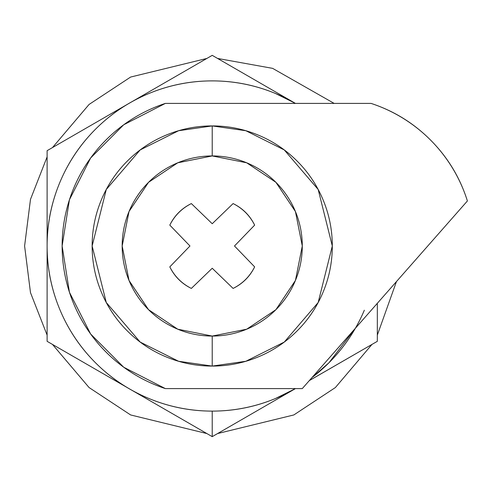 <?xml version="1.0" encoding="UTF-8"?>
<svg xmlns="http://www.w3.org/2000/svg" width="492" height="492" viewBox="0 0 492 492"><rect width="100%" height="100%" fill="white"/><g stroke="black" fill="none" stroke-linecap="round" stroke-linejoin="round"><path stroke-width="0.74" d="M165.355 388.594L123.689 367.21L90.645 334.019L69.434 292.26L62.127 246L69.434 199.74L90.645 157.981L123.689 124.79L165.355 103.406L371.085 103.406C394.061 110.958 414.043 123.338 431.029 140.546C448.021 157.754 460.143 177.895 467.4 200.964L302.285 388.594L165.355 388.594A150.103 150.103 0 0 1 165.355 103.406L371.085 103.406A150.103 150.103 0 0 1 467.4 200.964L302.285 388.594L165.355 388.594M364.332 310.218A165.109 165.109 0 0 1 312.008 377.548M295.458 388.594A165.109 165.109 0 0 1 212.224 411.109L212.224 436.65L294.936 388.901L212.224 436.65L129.826 389.08L212.224 436.65L212.224 411.109C190.33 411.109 169.266 406.921 149.039 398.545C128.812 390.162 110.958 378.231 95.473 362.752C79.993 347.266 68.062 329.412 59.686 309.185C51.303 288.958 47.115 267.894 47.115 246L47.115 150.675L127.071 104.513M309.388 380.525L377.333 341.325L377.333 303.312L377.333 341.325L309.333 380.587M127.071 387.487L47.115 341.325L47.115 246C47.115 224.106 51.303 203.042 59.686 182.815C68.062 162.588 79.993 144.734 95.473 129.248C110.958 113.769 128.812 101.838 149.039 93.455C169.266 85.079 190.33 80.891 212.224 80.891C234.118 80.891 255.182 85.079 275.409 93.455L295.507 103.406M129.513 103.099L212.224 55.35L294.622 102.914L212.224 55.35L129.513 103.099M355.47 328.158L328.976 362.752L311.922 377.647M295.507 388.594L275.409 398.545C255.182 406.921 234.118 411.109 212.224 411.109A165.109 165.109 0 0 1 47.115 246L47.115 341.325L126.998 387.444M127.01 104.544L47.115 150.675L47.115 246A165.109 165.109 0 0 1 295.458 103.406M212.224 336.061A90.061 90.061 0 0 1 122.164 246A90.061 90.061 0 0 1 212.224 155.939A90.061 90.061 0 0 0 122.164 246A90.061 90.061 0 0 0 212.224 336.061L177.76 329.203L148.541 309.683L129.021 280.465L122.164 246L129.021 211.535L148.541 182.317L177.76 162.797L212.224 155.939L246.689 162.797L275.907 182.317L295.428 211.535L302.285 246L295.428 280.465L275.907 309.683L246.689 329.203L212.224 336.061A90.061 90.061 0 0 0 302.285 246A90.061 90.061 0 0 0 212.224 155.939A90.061 90.061 0 0 1 302.285 246A90.061 90.061 0 0 1 212.224 336.061L212.224 366.079L212.224 336.061M233.103 288.423C242.728 283.687 249.911 276.504 254.647 266.879L234.493 245.994L254.647 225.121C249.911 215.496 242.728 208.313 233.103 203.577L212.23 223.731L191.351 203.577C181.72 208.313 174.537 215.496 169.802 225.121L189.967 245.994L169.802 266.879C174.537 276.504 181.72 283.687 191.351 288.423L212.23 268.257L233.103 288.423C242.654 283.607 249.838 276.43 254.647 266.879L234.493 245.994L254.647 225.121C249.838 215.57 242.654 208.393 233.103 203.577L212.23 223.731L191.351 203.577C181.8 208.393 174.617 215.57 169.802 225.121L189.967 245.994L169.802 266.879C174.617 276.43 181.8 283.607 191.351 288.423L212.23 268.257L233.103 288.423C242.728 283.687 249.911 276.504 254.647 266.879M191.351 288.423C181.72 283.687 174.537 276.504 169.802 266.879M169.802 225.121C174.537 215.496 181.72 208.313 191.351 203.577M233.103 203.577C242.728 208.313 249.911 215.496 254.647 225.121M206.849 58.45L130.626 77.047L89.07 104.452L52.49 147.569L89.07 104.452L130.626 77.047L206.849 58.45M47.115 156.88L30.492 199.34L24.6 246L30.492 292.66L47.115 335.12L30.492 292.66L24.6 246L30.492 199.34L47.115 156.88M52.49 344.431L89.07 387.548L130.626 414.953L206.849 433.55L130.626 414.953L89.07 387.548L52.49 344.431M217.605 58.45L272.63 68.363L334.166 103.406L272.63 68.363L217.605 58.45M396.441 281.596L377.333 335.12L396.441 281.596M371.958 344.431L335.378 387.548L293.822 414.953L217.605 433.55L293.822 414.953L335.378 387.548L371.958 344.431M212.224 155.939L212.224 125.921L178.602 130.724L140.177 149.937L106.272 189.494L92.145 246L106.272 302.506L140.177 342.063L178.602 361.276L212.224 366.079L178.602 361.276L140.177 342.063L106.272 302.506L92.145 246L106.272 189.494L140.177 149.937L178.602 130.724L212.224 125.921C196.302 125.921 180.982 128.965 166.271 135.06C151.561 141.155 138.578 149.832 127.317 161.093C116.057 172.348 107.379 185.336 101.284 200.047C95.19 214.758 92.145 230.078 92.145 246C92.145 261.922 95.19 277.242 101.284 291.953C107.379 306.664 116.057 319.652 127.317 330.907C138.578 342.168 151.561 350.845 166.271 356.94C180.982 363.034 196.302 366.079 212.224 366.079C228.147 366.079 243.466 363.034 258.177 356.94C272.888 350.845 285.877 342.168 297.137 330.907C308.392 319.652 317.069 306.664 323.164 291.953C329.259 277.242 332.303 261.922 332.303 246C332.303 230.078 329.259 214.758 323.164 200.047C317.069 185.336 308.392 172.348 297.137 161.093C285.877 149.832 272.888 141.155 258.177 135.06C243.466 128.965 228.147 125.921 212.224 125.921L245.846 130.724L284.271 149.937L318.176 189.494L332.303 246L318.176 302.506L284.271 342.063L245.846 361.276L212.224 366.079L245.846 361.276L284.271 342.063L318.176 302.506L332.303 246L318.176 189.494L284.271 149.937L245.846 130.724L212.224 125.921L212.224 155.939"/></g></svg>
